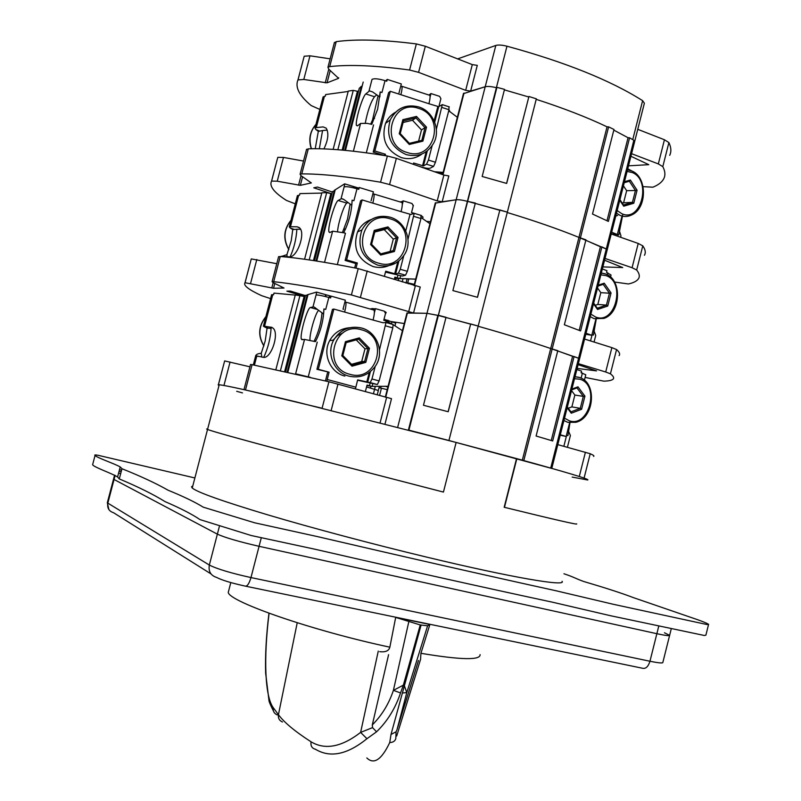 <?xml version="1.0" encoding="UTF-8"?>
<svg xmlns="http://www.w3.org/2000/svg" width="801" height="801" viewBox="0 0 801 801"><rect width="100%" height="100%" fill="white"/><g stroke="black" fill="none" stroke-linecap="round" stroke-linejoin="round"><path stroke-width="1.2" d="M192.771 486.017L191.529 486.768L192.25 488.029C197.467 492.365 222.668 501.316 267.864 514.883C312.39 528.099 372.845 544.189 426.803 557.146C512.61 577.791 566.728 586.813 562.062 581.306M192.25 488.029L207.539 429.466L206.608 428.986L207.539 429.466C213.306 431.639 238.948 438.788 284.445 450.923L443.434 492.074L456.129 442.442L443.434 492.074M456.129 442.442L516.545 458.583L504.169 507.263C554.873 519.719 579.013 525.246 576.58 523.844C579.013 525.246 554.973 519.749 504.47 507.333L516.845 458.663C566.958 472.4 590.567 479.509 587.664 479.989L572.164 477.086M219.164 384.911L218.413 384.78L224.65 360.911L218.373 384.78L219.013 385.501L218.122 384.891L219.204 384.78L207.539 429.466C213.296 431.629 238.888 438.768 284.295 450.883L443.063 491.984M219.204 384.78C225.391 385.301 251.304 391.068 296.951 402.092L455.759 442.342M250.513 364.525L252.075 364.665L245.486 389.977L322.082 408.24L328.931 381.757L391.519 398.668L384.991 424.029M406.948 313.061L426.973 313.311L437.847 315.364L408.41 430.027L438.387 315.294L446.027 317.296L423.459 405.256L448.21 411.744L470.688 323.954L478.207 326.057L438.287 315.474L467.594 201.371L475.343 203.054L452.885 290.583L477.506 297.301L499.874 209.952L507.343 212.165L467.594 201.371L496.75 87.82L496.93 87.329L504.52 89.372L482.162 176.48L506.673 183.429L528.93 96.49L536.34 98.823L448.92 440.5L408.85 430.147M551.779 468.445L448.92 440.5M557.816 444.645L590.227 453.726L584.069 478.097L587.664 479.989M236.685 391.309L242.493 392.901M379.053 387.654L387.223 389.656M590.227 453.726C593.421 455.148 594.552 456.049 593.621 456.4M252.075 364.665L328.931 381.757M224.65 360.911L249.922 366.818M578.492 358.578L579.433 359.369L578.492 358.578M522.332 460.154L550.708 348.515L557.786 350.678L536.099 436.024L552.68 440.95L574.087 356.545L578.582 358.247L550.708 348.515L578.953 237.406L585.942 239.819L564.365 324.765L580.595 330.913L601.901 246.908L606.277 249.011L578.953 237.406L607.058 126.828L608.62 126.868L613.977 129.472L592.5 214.027L608.37 221.396L629.586 137.782L633.841 140.285L550.748 467.994M478.147 326.257C505.561 333.987 529.741 341.406 550.708 348.515C529.741 341.406 505.561 333.987 478.147 326.257M506.963 46.208L438.287 315.474L426.973 313.311L456.159 199.759C458.542 199.509 462.207 200.01 467.153 201.261L467.153 201.261C462.207 200.01 458.542 199.509 456.159 199.759L485.206 86.748C487.679 86.148 491.373 86.468 496.31 87.699L496.31 87.699C491.373 86.468 487.679 86.148 485.206 86.748L495.819 45.447C498.322 44.726 502.037 44.976 506.963 46.208C565.146 62.098 610.372 80.26 642.622 100.676L644.374 103.219L634.442 142.398M408.91 430.117L496.93 87.329M574.087 356.545L572.605 356.295L551.238 440.51M557.716 350.928L572.605 356.295M470.688 323.954L448.119 411.714M445.977 317.486L470.537 324.135M305.471 295.399L307.904 295.028L307.214 294.828L287.148 372.095M275.884 369.611L295.299 294.938L305.161 296.62L286.878 291.143L290.352 291.083L305.441 295.609M384.019 319.239L395.684 323.103L394.983 325.857M366.558 386.953L378.342 390.508L377.211 394.893M385.381 386.302L387.914 387.003M523.824 460.515L608.62 126.868M267.073 328.18L265.201 341.006L261.246 353.301M263.719 357.336C268.005 348.195 270.458 338.523 271.078 328.34L267.134 328.2L264.51 326.888L267.884 327.909M271.559 294.878L272.771 294.678L264.55 326.237L263.399 326.197L264.51 326.888M264.55 326.237L272.03 327.419M270.978 327.108L273.031 328.13C279.749 333.506 270.898 359.519 263.129 357.286L255.669 355.694C256.35 354.302 258.222 353.511 261.266 353.311L261.807 357.056M272.771 294.678L273.572 294.758L274.002 293.096L295.209 295.098M570.252 421.046L567.929 435.614L566.647 435.243L567.929 435.614M584.39 380.265L585.781 374.788L581.105 372.755L581.536 371.083L576.85 369.551M567.408 447.288L570.402 435.494L568.41 430.978M582.517 373.216L581.186 372.445M310.057 377.311L295.619 373.797L304.54 339.414L315.424 341.647L315.874 340.805C320.821 330.783 323.504 320.15 323.934 308.926L323.584 314.002L314.262 307.083M316.735 292.145L316.075 294.978C317.937 294.818 322.182 295.639 328.831 297.441L325.727 309.426L323.934 308.926M328.831 297.441L330.623 297.952L331.093 296.13L345.361 300.165L343.018 309.216M374.347 312.871L375.439 308.655L373.426 309.036L373.216 309.867M385.792 322.352L386.152 320.941L383.759 320.27L385.511 313.431L384.23 311.138L375.439 308.655M366.928 385.501L371.674 386.352L367.038 385.091L365.346 391.629M321.992 313.171C321.141 322.953 318.548 332.225 314.222 340.986L314.192 341.046M318.528 310.438C315.324 313.261 309.316 334.297 309.987 340.325M325.637 294.658L325.206 296.48M304.54 339.414L302.017 339.724L301.376 339.093C299.584 334.978 307.404 307.524 310.377 307.524L317.466 309.496M310.377 307.524L313.461 306.853M310.087 377.191L309.466 377.181M295.619 373.797L298.663 374.688M331.093 296.13L329.341 296.59M287.849 372.245L308.015 294.598M386.152 320.941L392.77 324.425M393.151 324.675L402.412 330.663M371.674 386.352L388.095 386.292M569.631 422.748L566.147 436.485L560.209 435.173M566.147 436.485L560.31 434.783M577.141 368.41L596.575 370.903L578.092 364.665M333.877 309.056L318.277 369.291L316.926 369.301L332.455 309.366L333.877 309.056L344.63 312.07C345.852 307.133 346.252 303.819 345.812 302.137L344.951 301.737M316.926 369.301L329.071 372.195L326.818 381.256M325.426 380.926L327.669 372.185M357.566 380.225L377.351 384.54L379.123 380.916L392.79 327.889L393.101 324.515L385.892 322.392M375.238 366.327L371.974 378.983L370.212 382.618L357.657 379.884L355.424 388.896M318.277 369.291L329.071 372.195M379.504 349.757L385.982 322.523L382.988 322.753L373.096 320.05C374.307 315.143 374.648 311.829 374.127 310.127L373.476 309.647M343.088 308.956L343.609 309.376M349.586 327.739C340.785 328.48 334.157 332.755 329.702 340.555C322.172 353.862 330.232 372.625 344.881 376.08M365.807 362.372L364.645 361.441L361.692 361.521L364.976 348.825L367.949 348.615L364.645 361.441L352.1 364.896L342.838 355.504L346.162 342.628L358.738 339.213L367.949 348.615L369.451 348.265L365.807 362.372L351.999 366.177L341.797 355.824L345.461 341.657L359.309 337.902L369.451 348.265M352.1 364.896L351.999 366.177M352.15 364.956L342.838 355.504L341.797 355.824M342.848 355.494L346.172 342.618L345.461 341.657M358.738 339.213L359.309 337.902M364.976 348.825L356.225 339.894M351.529 364.325L361.692 361.521M571.704 389.877L576.98 387.914L577.962 386.823L584.93 396.145L581.606 409.281L571.273 413.216L567.158 407.799M576.97 387.924L583.308 396.385L584.93 396.145M568.249 408.26L571.864 406.898L580.284 408.33L583.308 396.385L574.868 395.043L571.513 390.588M571.864 406.898L574.868 395.043M570.983 411.864L580.284 408.33L581.606 409.281M570.893 411.894L571.273 413.216M278.558 256.861L280.25 256.5C299.274 257.982 325.256 262.017 358.217 268.605L420.245 287.028L413.556 313.031L351.399 294.958C318.498 288.09 292.595 283.674 273.692 281.692L272.09 281.722L273.111 282.623L284.005 288.03L273.531 288.27L245.016 282.713L251.274 258.913L276.776 263.699M413.556 313.031L426.973 313.311L397.676 427.273M578.262 359.499L579.433 359.369L551.799 468.355M578.342 363.654L605.706 371.994L611.874 347.624L616.56 349.546C619.463 352.11 620.304 354.132 619.093 355.614M585.11 377.421L603.844 381.156C608.85 381.016 611.954 380.325 613.165 379.093C614.307 377.872 613.396 376.11 610.432 373.817L605.706 371.994M270.588 298.613L261.617 295.669C248.66 289.692 243.124 285.366 245.016 282.713M330.963 296.17L316.545 292.095L307.214 294.828M385.381 313.972L386.202 312.5L385.041 311.629M374.668 308.806L372.255 308.585L372.255 309.597M370.122 308.996L372.255 308.585M404.255 323.534L393.161 321.852M406.147 282.503L414.337 284.335M584.58 339.063L611.874 347.624M606.127 249.602L606.958 250.793L606.127 249.602M507.253 212.525C534.457 220.756 558.357 229.046 578.953 237.406C558.357 229.046 534.457 220.756 507.253 212.525M435.253 203.094L456.159 199.759L442.172 201.802L437.216 200.891L389.576 184.55L380.565 182.217L387.354 155.995L396.355 158.328L443.864 175.049L448.83 175.93L442.172 201.802M601.901 246.908L600.4 246.758L579.183 330.362M585.831 240.27L600.4 246.758M499.874 209.952L477.416 297.281M475.253 203.404L499.694 210.273M332.415 191.669L335.028 190.558L334.347 190.348L316.015 260.946M304.58 259.234L321.852 192.781L326.688 192.651L331.854 193.842L313.762 187.794L317.416 187.044L332.345 192.04M421.316 215.659L423.008 217.081L422.608 218.603M411.534 212.545L419.434 214.908M326.177 294.808L325.707 296.61M292.745 229.547L291.264 240.58L286.948 254.608L287.048 256.741M290.152 256.791C294.037 248.13 296.27 238.948 296.871 229.236L300.575 229.296M296.871 229.236L292.806 229.577L290.252 228.025L293.587 229.186M297.341 195.865L298.653 195.284L290.463 226.713L289.261 226.913L290.252 228.025M290.463 226.713L297.091 226.793L299.194 227.534M297.091 226.793L299.664 227.965C305.842 233.421 296.941 258.052 289.271 256.841L281.572 256.44L286.958 254.608M298.653 195.284L299.484 195.264L299.914 193.612L321.772 193.081M596.565 317.326L593.391 335.118L592.129 334.678L593.391 335.118M610.542 277.016L611.043 275.023L606.547 272.39L606.968 270.718L602.362 268.946M594.072 342.037L595.734 335.489L593.881 330.463M343.679 232.751L345.461 233.271L343.679 232.751L345.611 228.716C349.576 219.674 351.749 210.162 352.13 200.18L351.779 205.256L343.929 199.549L341.536 198.628L343.319 199.159M344.82 183.89L344.11 186.933C346.092 186.303 350.387 186.913 356.996 188.786L353.902 200.721L352.13 200.18M356.996 188.786L358.778 189.326L359.238 187.524L373.406 191.809L371.073 200.821M402.272 204.706L403.263 200.861L401.091 201.902M413.676 213.276L411.514 212.625L413.266 205.817L411.994 203.504L403.263 200.861M394.593 278.257L399.479 278.518L394.873 277.146L394.292 279.409M350.077 204.345L347.514 219.084L342.568 232.18M347.774 202.633L346.913 203.114C344.27 204.135 338.012 223.169 337.581 231.409M353.652 186.573L353.361 187.804M324.545 262.338L332.625 231.179L343.649 232.771M332.625 231.179L329.832 232.55L328.981 231.96C327.359 227.915 334.988 201.732 338.152 200.49L346.913 203.114M338.152 200.49L341.536 198.628M359.238 187.524L357.316 188.656M316.725 261.056L335.229 189.787M421.176 217.602L429.947 223.729M399.479 278.518L415.689 279.108M395.123 278.408L415.679 279.159M595.874 319.168L591.799 335.279L585.791 334.287M598.788 307.684L598.407 309.196M591.799 335.279L586.052 333.266M602.873 266.903L622.737 267.564L604.565 260.235M362.152 199.93L346.623 259.884L345.131 260.435L360.59 200.781L362.152 199.93L372.825 203.134C373.957 198.618 374.327 195.574 373.947 194.022L372.896 193.762M345.131 260.435L355.794 263.519L357.336 262.988L355.994 268.155M354.663 267.894L355.794 263.519M385.471 272.11L402.422 276.045L405.526 275.214L407.359 271.329L420.966 218.543L420.966 215.299M403.734 255.789L400.26 269.266L398.437 273.161L395.574 273.962L385.712 271.209L384.39 276.305M346.623 259.884L357.336 262.988M407.999 239.259L414.207 213.336L410.913 214.468L401.081 211.644C402.202 207.139 402.533 204.105 402.072 202.533L401.241 202.092M371.444 219.464C365.166 221.657 360.54 225.802 357.566 231.9C352.46 248.21 357.667 259.774 373.176 266.583C381.777 268.766 389.326 266.893 395.824 260.966M390.097 251.494L393.291 239.119L396.535 237.877L393.241 250.643L380.795 253.857L371.594 244.285L374.898 231.469L387.394 228.295L396.535 237.877L398.037 237.456L394.412 251.504L380.705 255.048L370.583 244.505L374.227 230.408L387.974 226.903L398.037 237.456M392.73 250.813L394.412 251.504M380.785 253.857L380.705 255.048M380.855 253.927L371.594 244.265L370.583 244.505M374.898 231.469L374.227 230.408M393.291 239.119L384.23 229.627L387.394 228.295L387.974 226.903M384.23 229.627L374.768 232.03M600.91 308.345L601.781 306.673M598.017 286.047L603.213 284.355L604.224 283.204L611.063 292.956L607.749 306.042L597.556 309.476L593.521 303.809M603.213 284.355L609.441 293.216L611.063 292.956M595.243 305.311L597.826 304.45L606.427 305.101L609.441 293.216L600.82 292.645L597.526 287.99M597.826 304.45L600.82 292.645M606.467 305.111L597.296 308.195L606.427 305.101L607.749 306.042M597.196 308.235L597.556 309.476M380.565 182.217C347.444 176.53 321.171 173.767 301.767 173.897L300.085 174.248L300.976 175.629L311.349 182.938L300.345 185.331L277.246 181.206L271.549 181.096L277.787 157.356L283.454 157.427L303.519 161.041M605.706 251.254L606.958 250.793L579.463 359.238M605.025 258.443L632.079 267.724L638.217 243.454L642.782 245.837C645.386 249.522 645.946 252.655 644.455 255.249M614.537 282.032L628.425 283.975C633.681 282.783 637.055 281.001 638.547 278.628C639.969 276.295 639.348 273.421 636.675 269.997L632.079 267.724M295.269 203.834L286.438 200.42C274.022 192.5 269.056 186.052 271.549 181.096M358.417 188.005L344.64 183.84L334.347 190.348M412.855 207.419L413.326 205.196M401.401 201.752L399.879 201.872M430.447 221.777L426.512 221.326M611.223 233.962L638.217 243.454M306.483 149.677L308.295 148.826C327.829 148.195 354.172 150.578 387.354 155.995M633.631 141.126L634.362 142.718L633.631 141.126M536.209 99.344C563.223 108.055 586.843 117.216 607.058 126.828C586.843 117.216 563.223 108.055 536.209 99.344M463.439 93.657L485.206 86.748L470.658 91.104L465.671 90.343L418.583 72.35L409.591 70.017L416.35 43.925L425.331 46.248L472.3 64.621L477.286 65.352L470.658 91.104M629.586 137.782L628.054 137.732L606.998 220.726M613.816 130.122L628.054 137.732L613.816 130.122M528.93 96.49L506.572 183.399M504.39 89.872L528.7 96.971L504.39 89.872M359.238 88.39L361.361 86.328L362.042 86.548M333.136 149.386L348.285 91.074L353.261 90.383L358.427 91.504M448.96 109.897L450.122 111.84M361.361 86.328L344.74 150.318M354.202 186.733L353.892 187.935M318.317 131.324L315.234 148.726M319.329 148.776L322.563 130.553L327.229 130.092M322.563 130.553L318.377 131.364L315.894 129.572L319.178 130.883M323.023 97.271L324.425 96.32L316.275 127.609L315.003 128.06L315.894 129.572M316.275 127.609L323.093 126.908L326.147 128.14L323.093 126.908M324.425 96.32L325.276 96.2L325.707 94.558L348.185 91.474M323.914 148.906C328.23 139.915 328.981 132.996 326.167 128.16M622.868 214.107L618.752 235.043L617.511 234.533L618.752 235.043M632.199 171.154L627.754 168.771M620.615 237.266L620.955 235.894L619.243 230.388M371.784 124.365L377.631 109.186L380.185 91.945L379.834 97.011L372.575 91.915L369.491 90.903L365.807 93.947C362.452 96.33 354.993 121.452 356.445 125.407L357.526 125.857L360.59 123.424L367.289 123.384L371.754 124.385M368.951 91.204L372.014 79.399C374.117 78.278 378.452 78.698 385.031 80.641L381.957 92.505L380.155 91.975M385.031 80.641L386.793 81.211L387.263 79.409L401.321 83.965L398.998 92.926M430.067 97.041L430.968 93.557L429.146 94.878M440.069 105.762L439.148 105.472L440.9 98.703L439.629 96.36L430.968 93.557M378.022 96.01L372.555 119.87L370.813 123.825M376.58 94.989L374.508 96.731C370.743 102.057 367.659 110.838 365.276 123.094M387.263 79.409L385.621 80.831M345.461 150.388L363.203 82.052M448.73 110.788L457.351 117.286M434.462 171.734L443.163 172.405M437.496 172.806L442.953 173.226M622.007 216.05L617.331 234.503L611.263 233.832M617.331 234.503L611.674 232.19M628.505 165.827L648.78 164.676L630.928 156.275M390.287 91.304L374.828 150.978L373.206 152.08L388.585 92.696L390.287 91.304L400.88 94.708C401.922 90.553 402.282 87.76 401.962 86.328L400.72 86.298M373.206 152.08L383.789 155.364L385.461 154.283L385.121 155.624M418.563 166.137L421.406 167.019C425.721 168.27 428.665 168.651 430.227 168.17L433.571 166.398L435.464 162.253L449.001 109.717L448.93 106.763M432.109 145.762L428.425 160.06L426.532 164.215L423.439 165.907L413.636 163.024L413.306 164.295M374.828 150.978L385.461 154.283M436.355 129.271L442.292 104.631L438.708 106.683L428.935 103.74C429.977 99.594 430.297 96.811 429.897 95.359L401.962 86.328M395.644 112.14C391.068 114.693 387.694 118.438 385.541 123.354C381.006 139.344 386.272 150.758 401.341 157.597C408.921 159.739 415.819 158.528 422.027 153.962M418.583 141.156L421.486 129.922L424.981 127.659L421.867 140.365L409.421 143.399L400.21 133.597L403.514 120.851L415.909 117.897L424.981 127.659L426.502 127.179L422.898 141.156L409.281 144.45L399.238 133.707L402.863 119.679L416.52 116.435L426.502 127.179M421.867 140.365L422.898 141.156M399.238 133.707L400.2 133.547L409.421 143.399L409.281 144.45M403.514 120.851L402.863 119.679M421.486 129.922L412.485 120.26L415.909 117.897L416.52 116.435M409.361 143.339L421.586 140.425M412.485 120.26L403.103 122.493M615.759 216.08L617.661 215.439M627.624 205.056L628.244 203.574M624.229 182.698L629.346 181.246L630.367 180.035L637.075 190.217L633.781 203.244L623.729 206.197L619.764 200.28M629.346 181.246L635.453 190.498L637.075 190.217M622.107 202.903L632.45 202.333L635.453 190.498L626.652 190.688L623.428 185.832M623.679 202.443L626.652 190.688M623.488 204.966L632.45 202.333L633.781 203.244M623.418 205.026L623.729 206.197M334.277 42.984L336.22 41.642C356.245 38.919 382.958 39.68 416.35 43.925M319.849 109.437L311.168 105.562C299.274 95.709 294.878 87.159 297.962 79.92L304.19 56.24L309.977 55.8L330.152 58.833M637.756 129.321L664.44 139.754L668.885 142.578C671.198 147.374 671.478 151.629 669.706 155.324M409.591 70.017C376.25 65.512 349.626 64.37 329.712 66.603L327.949 67.274L328.72 69.126L338.573 78.328L327.038 82.843L303.799 79.469L297.962 79.92M633.03 143.489L634.362 142.718L607.018 250.573M631.578 153.692L658.332 163.915L664.44 139.754M643.073 186.643L652.895 187.204C658.412 184.971 662.057 182.097 663.829 178.603C665.531 175.159 665.19 171.174 662.807 166.628L658.332 163.915M457.641 58.894L495.819 45.447M120.621 473.862L118.658 472.88M121.211 471.609L119.079 471.258M245.877 586.242L642.502 668.244C645.756 669.015 648.249 666.682 649.961 661.246L656.86 633.701C665.271 635.513 669.526 636.064 669.626 635.343C669.526 636.064 665.271 635.513 656.86 633.701L259.073 546.312C239.028 541.706 225.131 537.661 217.361 534.157L114.052 479.479L113.532 479.138L114.052 479.479L115.124 475.404M210.993 573.906L113.612 512.76C108.976 511.238 107.054 508.034 107.835 503.138L209.331 565.045C208.31 571.423 210.723 575.539 216.58 577.411C221.877 580.174 231.379 583.058 245.086 586.072C247.169 586.612 249.131 583.789 250.973 577.571C230.878 573.115 216.991 568.94 209.331 565.045L217.361 534.157C225.131 537.661 239.028 541.706 259.073 546.312L261.256 537.912M219.304 526.718L217.361 534.157L114.052 479.479L107.835 503.138L107.424 502.367M671.258 628.835L669.626 635.343L664.45 632.77M658.812 625.891L656.86 633.701L259.073 546.312L250.973 577.571L649.961 661.246C658.402 662.968 662.687 663.378 662.848 662.467L669.596 635.473M228.956 589.686L228.245 592.43C229.316 601.801 313.091 630.908 389.847 647.178L395.684 617.421L429.897 624.49L420.925 653.306C460.845 659.944 480.56 660.374 480.089 654.607M389.847 647.178C388.926 650.833 385.551 652.334 379.714 651.684M372.545 727.628L372.295 724.925C381.857 715.363 388.885 703.849 393.401 690.362L400.54 692.925C395.414 708.254 387.424 721.22 376.56 731.804L372.545 727.628L360.62 732.394C341.596 747.073 325.066 750.207 311.038 741.796C294.938 731.413 284.075 722.372 278.438 714.662L297.221 622.757M372.295 724.925L388.595 654.667M395.684 617.421L420.245 624.94L427.604 625.801L429.897 624.49M400.54 692.925L403.354 685.145L404.195 685.306L406.788 692.625L396.986 729.761L418.512 660.485M396.986 729.761L396.074 731.774L395.804 738.632C394.963 741.195 392.941 742.487 389.757 742.517C381.586 759.718 373.937 764.855 366.828 757.946M420.545 659.634L420.925 653.306M376.56 731.804L366.948 738.712L360.62 732.394L378.272 651.113M366.948 738.712C347.724 754.262 330.903 757.976 316.475 749.846L315.454 749.215M421.076 625.11L390.998 734.467L389.757 742.517M408.78 621.856L393.401 690.362L403.354 685.145L420.245 624.94M390.998 734.467L396.074 731.774M563.964 573.766C574.407 577.251 575.458 578.522 583.549 581.436C605.836 588.014 622.367 593.391 633.14 597.536L690.802 617.371C700.244 620.505 706.182 622.818 708.595 624.309L707.063 624.55L613.346 604.294L555.644 590.677C485.216 575.218 406.017 557.246 318.047 536.74L254.568 522.773L203.224 507.163C195.164 502.137 183.429 496.48 168.03 490.192C156.345 483.504 140.996 476.355 121.972 468.725L120.22 466.943C114.173 463.459 96.38 457.601 95.079 455.379C94.258 454.848 95.159 454.798 97.782 455.218L194.873 477.957M119.509 469.656L121.602 470.127M708.565 624.43L705.891 635.163L704.329 635.483L610.472 615.709L552.72 602.252C482.192 587.123 402.893 569.441 314.833 549.196L251.254 535.529L199.99 519.599C192.01 514.192 180.365 508.194 165.046 501.616C153.482 494.457 138.233 486.888 119.289 478.918L117.587 476.955C111.609 473.231 93.857 467.203 92.616 464.74L92.746 464.24M381.416 388.255L379.544 395.534M305.521 295.329L285.667 371.764L305.491 295.339M304.17 296.32L284.635 371.534M299.995 295.369L280.45 370.603M373.406 393.842L374.598 389.226M374.568 389.216L375.319 386.332M391.489 323.594L392.029 321.491M370.452 388.054L370.923 386.222M387.644 321.371L387.944 320.22M579.283 476.505L585.411 452.245M223.95 385.471L230.067 362.022M331.163 410.492L337.982 384.09M386.603 397.486L380.095 422.788M385.712 397.236L407.429 312.901M256.751 356.185L254.418 365.126M566.647 435.243L563.844 446.307M582.377 373.176L581.115 378.142M369.441 385.742L370.022 383.519M308.285 376.71L317.246 342.137M312.981 306.893L316.075 294.978M372.125 386.352L372.705 384.12M388.405 323.204L388.755 321.832M369.241 372.485L366.708 382.317M355.774 387.153L327.178 379.494M373.096 320.05L344.63 312.07M343.269 332.645L337.531 335.579L332.986 340.205M370.382 371.614L367.569 382.518M370.212 382.618L377.351 384.54M385.661 325.887L392.79 327.889M371.974 378.983L379.123 380.916M263.919 345.832C257.962 335.819 258.603 326.137 265.852 316.795M361.481 327.979C349.466 325.486 340.195 329.531 333.657 340.135C326.027 353.631 334.197 372.655 349.036 376.16C359.729 378.442 368.43 375.218 375.128 366.488C384.931 353.251 377.451 331.914 361.541 327.999M361.401 329.782C333.616 320.861 321.451 367.819 349.897 374.307C377.611 382.888 389.566 336.48 361.401 329.782M563.934 420.515L567.769 422.327L575.859 422.297C594.532 418.132 597.246 382.508 579.574 377.541L575.028 376.75M564.525 418.172L569.351 420.805C589.346 427.804 600.219 384.79 579.884 379.243L574.527 378.703M571.904 389.056L577.962 386.823M579.173 377.351L575.048 376.68M408.51 283.103L408.32 283.814M332.475 191.529L314.513 260.705L332.445 191.559M330.873 193.512L313.461 260.545M326.688 192.651L309.216 259.904M402.232 281.902L403.053 278.698M398.147 280.62L398.688 278.538M610.432 373.817L616.56 349.546M250.583 283.384L256.821 259.504M273.181 282.653L271.789 288M274.793 283.424L273.531 288.27M273.692 281.692L280.25 256.5M351.399 294.958L358.217 268.605M360.43 297.291L367.238 270.938M415.308 285.997L408.62 311.969M414.417 285.727L435.784 202.733M592.129 334.678L590.547 340.936M607.799 272.871L607.318 274.763M397.266 277.837L397.857 275.534M337.351 264.59L345.461 233.271M341.026 198.798L344.11 186.933M399.919 278.528L400.57 276.005M410.032 214.338L405.757 230.898M397.787 261.827L394.693 273.802M401.081 211.644L372.825 203.134M398.918 260.976L395.574 273.962M398.437 273.161L405.526 275.214M413.887 216.42L420.966 218.543M400.26 269.266L407.359 271.329M288.871 249.471C283.113 239.169 283.804 229.497 290.943 220.455M390.107 217.171C377.611 214.408 368.21 218.663 361.912 229.947C356.725 246.488 362.002 258.222 377.722 265.131C389.166 267.694 398.147 264.09 404.655 254.338C413.016 241.131 405.286 221.296 390.247 217.251C377.742 214.458 368.3 218.683 361.912 229.947L357.566 231.9M390.067 218.823C362.493 209.371 350.377 256.11 378.613 263.149C406.127 272.24 418.022 226.052 390.067 218.823M590.267 316.635L594.042 318.658L603.954 318.408C621.085 312.851 622.227 279.629 605.896 274.102L601.311 273.071M590.898 314.132L595.644 317.036C615.318 325.106 626.142 282.282 606.127 275.654L600.86 274.843M598.247 285.146L604.224 283.204M605.396 273.872L601.331 272.991M343.188 150.177L359.279 88.23L343.218 150.177M357.456 91.154L342.147 150.077M353.261 90.383L337.842 149.727M636.675 269.997L642.782 245.837M277.246 181.206L283.454 157.427M301.046 175.669L298.563 185.191M302.588 176.701L300.345 185.331M301.767 173.897L308.295 148.826M389.576 184.55L396.355 158.328M443.864 175.049L437.216 200.891M442.993 174.738L464.019 93.086M617.511 234.533L617.13 236.035M425.441 168.56L425.581 168.05M366.317 152.821L373.556 124.916M353.381 151.209L360.59 123.424M365.807 93.947L374.508 96.731M428.034 169.472L428.315 168.38M437.827 106.593L434.142 120.871M426.192 151.699L422.558 165.787M428.935 103.74L400.88 94.708M438.708 106.683L434.703 122.223M427.313 150.868L423.439 165.907M426.532 164.215L433.571 166.398M441.982 107.454L449.001 109.717M428.425 160.06L435.464 162.253M311.449 148.746C308.595 139.384 310.087 131.304 315.924 124.505M418.603 106.893C405.827 103.86 396.385 108.195 390.267 119.88C385.661 136.1 390.998 147.674 406.267 154.613C418.172 157.447 427.283 153.662 433.611 143.259C441.021 130.132 433.221 111.159 418.763 106.954C405.997 103.89 396.505 108.195 390.267 119.88L385.541 123.354M418.593 108.395C391.228 98.423 379.173 144.941 407.198 152.5C434.502 162.122 446.347 116.145 418.593 108.395M616.49 213.206L620.204 215.439C624.029 216.981 627.824 216.831 631.599 214.988C647.308 208.42 647.288 177.161 632.079 171.104L627.483 169.832M617.16 210.553L621.826 213.717C641.18 222.858 651.964 180.225 632.269 172.525L627.083 171.434M624.48 181.697L630.367 180.035M631.308 170.773L627.503 169.752M632.75 139.624L642.622 100.676M472.3 64.621L465.671 90.343M418.583 72.35L425.331 46.248M329.712 66.603L336.22 41.642M338.713 77.797L338.573 78.328M330.262 70.458L327.038 82.843M328.78 69.176L325.226 82.843M303.799 79.469L309.977 55.8M662.807 166.628L668.885 142.578M282.513 722.001C279.339 720.65 277.977 718.207 278.438 714.662L273.281 707.714C264.69 696.239 263.629 657.2 269.046 613.596M402.372 692.985L406.788 692.625L427.604 625.801M277.276 714.923C274.162 713.591 272.831 711.188 273.281 707.714M316.475 749.846L315.183 749.175C311.889 748.244 310.508 745.781 311.038 741.796M378.342 390.437L379.404 386.322M381.076 386.312L380.625 388.064M243.975 389.636L250.533 364.445M385.301 397.126L406.978 312.961M271.599 294.708L263.399 326.197M255.679 355.844L253.316 364.906M258.322 356.455L255.669 355.694M314.222 340.986L315.874 340.805M303.158 339.584L301.376 339.093M385.982 322.523L393.101 324.515M374.127 310.127L345.812 302.137M263.879 345.932C257.702 335.819 258.373 326.047 265.892 316.605M375.128 366.488C385.001 353.261 377.501 331.974 361.581 328.07C349.566 325.536 340.255 329.561 333.657 340.135L329.702 340.555M364.715 361.461L352.14 364.926M571.233 412.185L567.338 407.068M405.997 283.083L407.088 278.848M408.74 278.908L407.709 282.923M245.076 282.673L251.274 258.913M272.09 281.722L278.628 256.6M414.017 285.597L435.303 202.923M297.421 195.564L289.261 226.913M282.593 256.52L281.612 256.2M343.769 229.597L345.611 228.716M330.272 232.33L328.981 231.96M414.207 213.336L421.266 215.459M402.072 202.533L373.947 194.022M288.821 249.612C282.843 239.229 283.554 229.466 290.973 220.315M393.361 250.653L380.845 253.887M371.604 244.265L374.918 231.459M597.536 308.525L593.691 303.128M271.619 181.016L277.787 157.356M300.085 174.248L306.593 149.246M442.593 174.598L463.499 93.407M323.133 96.841L315.003 128.06M372.555 119.87L374.578 118.308M357.636 125.777L356.445 125.407M442.292 104.631L449.301 106.893M311.239 148.746C308.335 139.364 309.907 131.254 315.954 124.415M400.23 133.577L403.534 120.821M632.56 202.343L623.508 205.006M623.719 205.316L619.924 199.649M327.949 67.274L334.438 42.383M298.042 79.8L304.19 56.24M108.886 509.566L107.324 502.748L114.583 475.143M230.798 582.577L228.245 592.43M396.685 736.009L420.495 659.583M273.411 710.918C270.348 704.9 268.856 701.336 268.936 700.214L265.632 673.04C265.121 655.639 266.212 635.804 268.926 613.556M121.972 468.725L119.289 478.918M120.22 466.943L117.587 476.955M95.079 455.379L92.616 464.74"/></g></svg>
